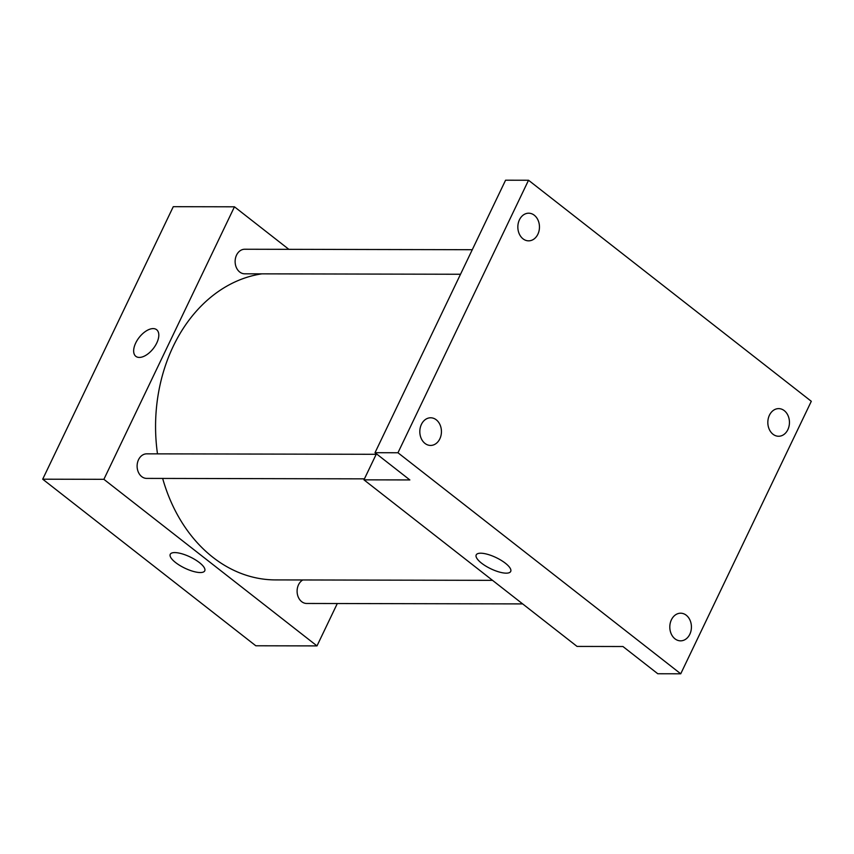 <?xml version="1.0" encoding="UTF-8"?>
<svg xmlns="http://www.w3.org/2000/svg" width="854" height="854" viewBox="0 0 854 854"><rect width="100%" height="100%" fill="white"/><g stroke="black" fill="none" stroke-linecap="round" stroke-linejoin="round"><path stroke-width="1.28" d="M337.298 603.532L316.994 645.902L255.805 645.773L42.7 479.19L173.266 206.689L234.455 206.807L288.855 249.336M261.858 273.846A153.549 120.158 90.1 0 0 157.488 453.858M162.655 478.432A153.549 120.158 90.1 0 0 275.415 579.909L492.523 580.346M316.994 645.902L103.889 479.318L234.455 206.807M376.198 454.296L146.739 453.837A12.287 9.607 90.1 0 0 137.11 466.103A12.287 9.607 90.1 0 0 146.696 478.4L364.434 478.848M472.283 249.71L244.767 249.24A12.287 9.607 90.1 0 0 235.128 261.505A12.287 9.607 90.1 0 0 244.714 273.814L460.519 274.251M522.659 603.906L306.682 603.468A12.287 9.607 -89.9 0 1 298.313 597.181A12.287 9.607 -89.9 0 1 298.516 584.776A12.287 9.607 -89.9 0 1 302.807 579.962M103.889 479.318L42.7 479.19M200.252 572.543A19.119 6.191 25.6 0 1 179.863 565.476A19.119 6.191 25.6 0 1 170.245 554.299A19.119 6.191 25.6 0 1 190.175 556.979A19.119 6.191 25.6 0 1 204.746 570.824A19.119 6.191 25.6 0 1 200.252 572.543M135.829 356.331A16.888 8.978 128 0 1 135.711 342.998A16.888 8.978 128 0 1 156.634 329.708A16.888 8.978 128 0 1 153.304 348.549A16.888 8.978 128 0 1 135.829 356.321A16.888 8.978 128 0 1 135.711 342.998A16.888 8.978 128 0 1 156.634 329.708M680.734 673.795L397.964 452.759L528.53 180.247L811.3 401.295L680.734 673.795L657.793 673.753L622.95 646.521L577.058 646.425L363.953 479.841L376.433 453.816M528.53 180.247L505.579 180.205L375.013 452.705L397.964 452.759M363.953 479.841L409.856 479.937L375.013 452.705M506.219 573.162A19.119 6.191 25.6 0 1 485.83 566.095A19.119 6.191 25.6 0 1 476.212 554.919A19.119 6.191 25.6 0 1 496.131 557.598A19.119 6.191 25.6 0 1 510.703 571.443A19.119 6.191 25.6 0 1 506.219 573.162M436.277 419.816A13.824 10.814 -89.9 0 1 441.027 435.369A13.824 10.814 -89.9 0 1 430.597 445.436A13.824 10.814 -89.9 0 1 424.972 443.407A13.824 10.814 -89.9 0 1 420.221 427.854A13.824 10.814 -89.9 0 1 430.651 417.787A13.824 10.814 -89.9 0 1 436.277 419.816M686.264 615.232A13.824 10.814 -89.9 0 1 691.014 630.786A13.824 10.814 -89.9 0 1 680.585 640.842A13.824 10.814 -89.9 0 1 674.97 638.813A13.824 10.814 -89.9 0 1 670.209 623.271A13.824 10.814 -89.9 0 1 680.638 613.204A13.824 10.814 -89.9 0 1 686.264 615.232M784.282 410.646A13.824 10.814 -89.9 0 1 789.043 426.189A13.824 10.814 -89.9 0 1 778.613 436.255A13.824 10.814 -89.9 0 1 772.987 434.227A13.824 10.814 -89.9 0 1 768.237 418.684A13.824 10.814 -89.9 0 1 778.667 408.618A13.824 10.814 -89.9 0 1 784.282 410.646M534.294 215.229A13.824 10.814 -89.9 0 1 539.055 230.772A13.824 10.814 -89.9 0 1 528.626 240.839A13.824 10.814 -89.9 0 1 523 238.81A13.824 10.814 -89.9 0 1 518.25 223.268A13.824 10.814 -89.9 0 1 528.679 213.201A13.824 10.814 -89.9 0 1 534.294 215.229"/></g></svg>
